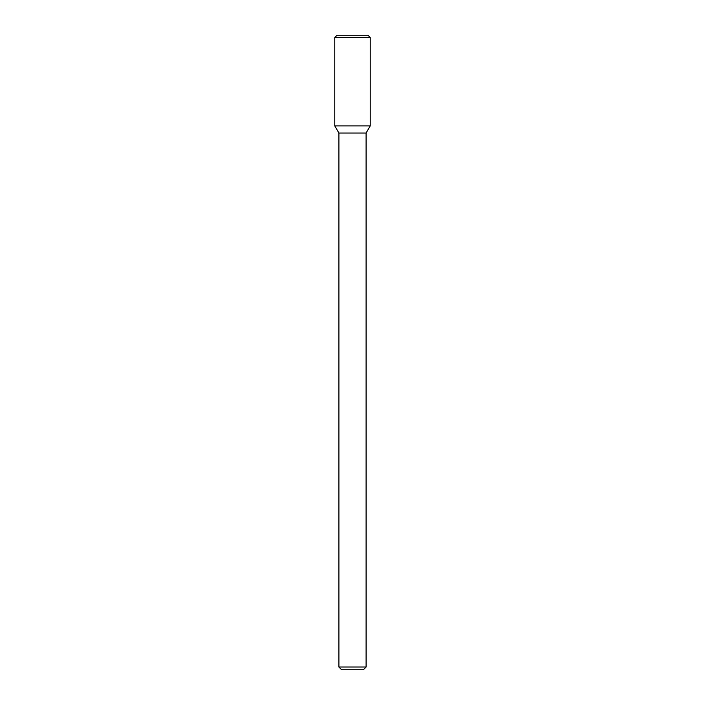 <?xml version="1.0" encoding="UTF-8"?>
<svg xmlns="http://www.w3.org/2000/svg" width="705" height="705" viewBox="0 0 705 705"><rect width="100%" height="100%" fill="white"/><g stroke="black" fill="none" stroke-linecap="round" stroke-linejoin="round"><path stroke-width="1.06" d="M334.778 125.895L338.902 133.034L352.5 133.034L338.902 133.034L338.902 667.027L352.5 667.027L338.902 667.027L341.625 669.75L352.5 669.75L341.625 669.75L338.902 667.027L338.902 133.034L334.778 125.895L370.222 125.895L370.222 37.515L334.778 37.515L334.778 125.895L370.222 125.895L366.098 133.034L370.222 125.895M352.5 133.034L366.098 133.034L352.5 133.034M352.5 667.027L366.098 667.027L366.098 133.034L366.098 667.027L352.5 667.027M352.5 669.75L363.375 669.75L366.098 667.027L363.375 669.75L352.5 669.75M334.778 37.515L337.043 35.25L367.957 35.25L370.222 37.515"/></g></svg>
